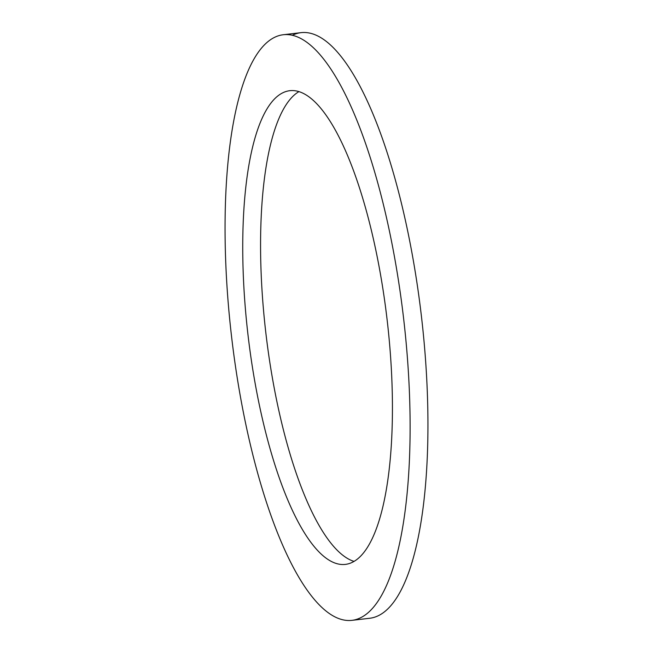 <?xml version="1.0" encoding="UTF-8"?>
<svg xmlns="http://www.w3.org/2000/svg" width="653" height="653" viewBox="0 0 653 653"><rect width="100%" height="100%" fill="white"/><g stroke="black" fill="none" stroke-linecap="round" stroke-linejoin="round"><path stroke-width="0.98" d="M274.725 37.27A294.813 86.49 -96.7 0 0 233.537 352.481A294.813 86.49 -96.7 0 0 351.91 620.35A294.813 86.49 -96.7 0 0 360.448 617.82A294.813 86.49 -96.7 0 0 401.636 302.608A294.813 86.49 -96.7 0 0 283.263 34.74A294.813 86.49 -96.7 0 0 274.725 37.27M282.912 92.742A238.476 69.969 83.3 0 1 289.826 90.694A238.476 69.969 83.3 0 1 385.572 307.375A238.476 69.969 83.3 0 1 352.261 562.347A238.476 69.969 83.3 0 1 345.347 564.396A238.476 69.969 83.3 0 1 249.593 347.714A238.476 69.969 83.3 0 1 282.912 92.742M351.91 620.35L369.737 618.26A294.813 86.49 -96.7 0 0 378.275 615.73A294.813 86.49 -96.7 0 0 419.463 300.519A294.813 86.49 -96.7 0 0 301.09 32.65A294.813 86.49 -96.7 0 0 292.552 35.18A294.813 86.49 -96.7 0 0 292.364 35.278M354.032 561.4A238.476 69.969 83.3 0 1 265.926 333.601A238.476 69.969 83.3 0 1 298.968 91.6M283.263 34.74L301.09 32.65"/></g></svg>
